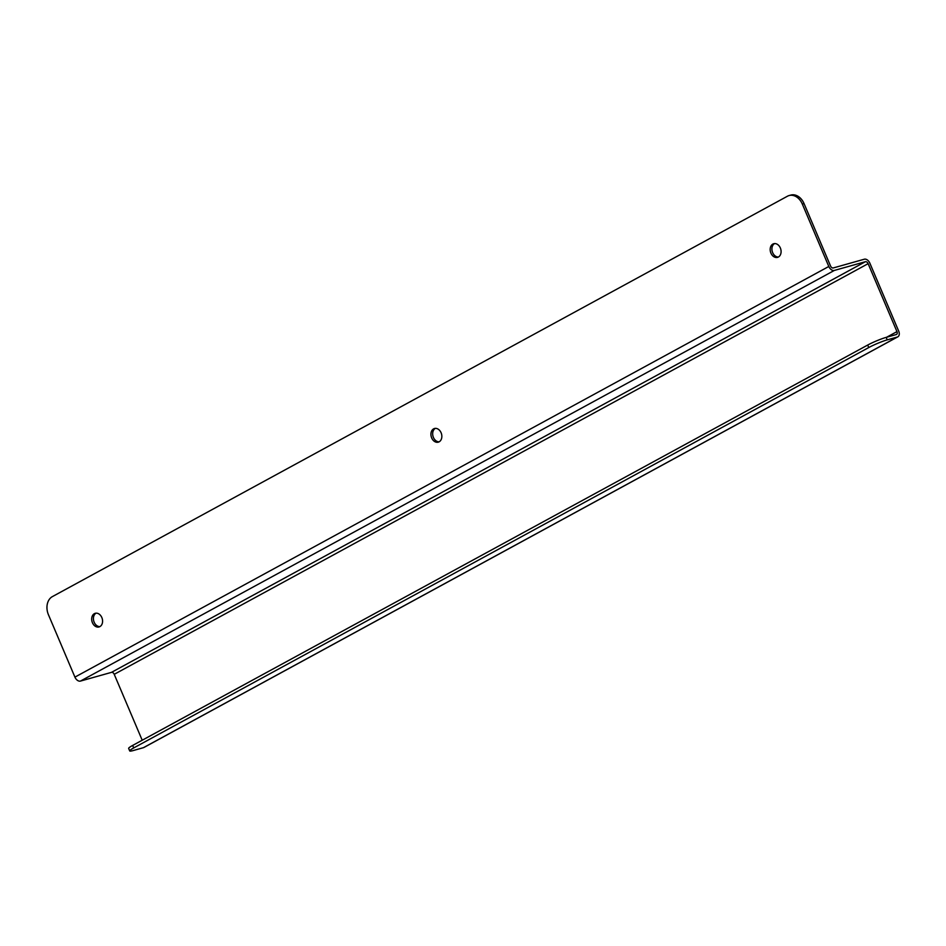 <?xml version="1.0" encoding="UTF-8"?>
<svg xmlns="http://www.w3.org/2000/svg" width="946" height="946" viewBox="0 0 946 946"><rect width="100%" height="100%" fill="white"/><g stroke="black" fill="none" stroke-linecap="round" stroke-linejoin="round"><path stroke-width="1.42" d="M92.424 622.693A7.083 5.309 -105.7 0 0 99.046 626.95A7.083 5.309 -105.7 0 0 102.239 618.696A7.083 5.309 -105.7 0 0 95.215 613.304A7.083 5.309 -105.7 0 0 92.424 622.693M431.672 437.903A7.083 5.309 -105.7 0 0 438.305 442.16A7.083 5.309 -105.7 0 0 441.498 433.895A7.083 5.309 -105.7 0 0 434.462 428.514A7.083 5.309 -105.7 0 0 431.672 437.903M770.919 253.114A7.083 5.309 -105.7 0 0 777.553 257.371A7.083 5.309 -105.7 0 0 780.746 249.105A7.083 5.309 -105.7 0 0 773.722 243.725A7.083 5.309 -105.7 0 0 770.919 253.114M802.326 204.076L828.802 266.476L74.923 677.123L48.435 614.723A14.178 10.619 74.3 0 1 52.349 596.63L787.391 196.248A14.178 10.619 74.3 0 1 789.059 195.562A14.178 10.619 74.3 0 1 802.326 204.076L804.053 203.591A14.178 10.619 -105.7 0 0 790.797 195.077L789.059 195.562M96.114 613.162A7.083 5.309 -105.7 0 0 94.162 622.208A7.083 5.309 -105.7 0 0 99.898 626.607M435.361 428.372A7.083 5.309 -105.7 0 0 433.41 437.419A7.083 5.309 -105.7 0 0 439.145 441.817M774.608 243.571A7.083 5.309 -105.7 0 0 772.657 252.617A7.083 5.309 -105.7 0 0 778.392 257.028M804.053 203.591L830.541 265.992A2.661 1.738 61.4 0 0 833.284 267.943L864.325 259.216A5.392 3.524 -118.6 0 1 869.859 263.177L898.7 331.124A5.392 3.524 -118.6 0 1 897.837 336.823L143.946 747.47A5.392 3.524 -118.6 0 1 143.461 747.671L133.327 750.521A14.178 1.585 -23 0 1 129.708 750.923A14.178 1.585 -23 0 1 133.705 747.931L868.747 347.549A14.178 1.585 -23 0 1 887.218 339.874L897.352 337.024L143.461 747.671M142.207 740.233L114.23 674.321A2.661 1.738 61.4 0 0 111.498 672.358L80.445 681.085L834.337 270.438A5.392 3.524 -118.6 0 1 828.802 266.476M74.923 677.123A5.392 3.524 61.4 0 0 80.445 681.085M834.337 270.438L865.389 261.711A2.661 1.738 -118.6 0 1 868.121 263.674L896.962 331.62A2.661 1.738 -118.6 0 1 896.536 334.435A2.661 1.738 -118.6 0 1 896.3 334.529L886.166 337.379A14.178 1.585 157 0 0 867.695 345.054L132.653 745.436A14.178 1.585 157 0 0 128.656 748.44L129.708 750.923M887.218 339.874L886.166 337.379M865.389 261.711L111.498 672.358M868.121 263.674L114.23 674.321M896.962 331.62L886.615 337.249M132.653 745.436L133.705 747.931M868.747 347.549L867.695 345.054"/></g></svg>
